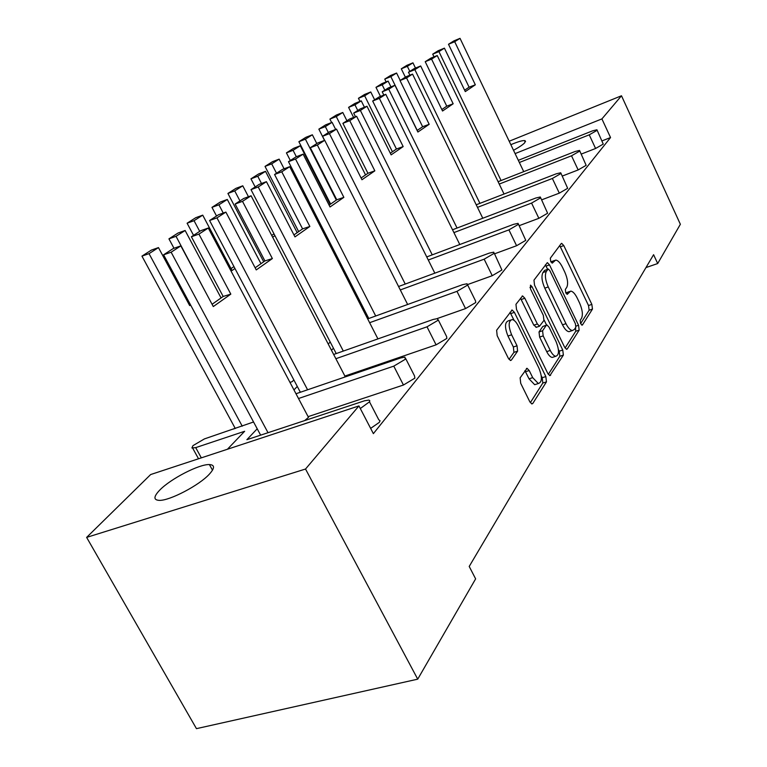 <?xml version="1.0" encoding="UTF-8"?>
<svg xmlns="http://www.w3.org/2000/svg" width="767" height="767" viewBox="0 0 767 767"><rect width="100%" height="100%" fill="white"/><g stroke="black" fill="none" stroke-linecap="round" stroke-linejoin="round"><path stroke-width="1.15" d="M580.619 323.76L582.412 325.007L592.469 309.091L591.856 304.394L563.783 245.565L561.674 243.34L561.204 243.609L550.332 258.191L550.735 261.547L552.24 263.119L555.663 260.08C557.897 260.281 560.15 262.659 562.432 267.184L564.819 272.18C567.714 278.881 568.347 283.972 566.717 287.424L565.327 289.427L565.749 292.802L567.187 294.327L570.696 291.105C572.844 291.364 575.01 293.665 577.187 298.008L579.555 302.955C582.431 309.609 583.083 314.729 581.52 318.286L580.188 320.376L580.619 323.76M209.343 474.179C214.865 468.081 214.885 464.879 209.41 464.572C199.315 464.006 170.533 478.809 159.67 490.18C153.505 496.671 153.39 500.065 159.315 500.372C169.67 500.803 199.295 485.281 209.343 474.179M513.526 150.294C519 147.302 522.73 144.81 524.705 142.815L525.04 140.62C522.816 140.275 518.08 141.627 510.841 144.685M520.131 377.843L520.716 383.337L529.796 401.735L531.905 403.931L532.787 403.48L546.449 381.88L545.845 376.568L514.408 312.351L512.126 310.021L496.632 330.222L497.169 335.668L508.3 358.208L510.554 360.5L511.368 360.097L517.6 351.152L517.035 345.783L511.627 334.786C508.205 326.061 508.348 320.99 512.068 319.561C514.149 319.839 516.181 321.9 518.147 325.735L538.913 368.131C542.384 377.067 542.192 382.206 538.338 383.538L532.701 377.642L529.211 370.538L527.054 368.304L520.131 377.843M358.946 405.916L305.525 469.03L86.633 537.399L150.648 474.552L358.946 405.916L373.376 433.643L610.542 137.552L601.913 118.904L515.098 153.601M509.192 141.233L621.491 95.77L680.367 224.28L657.693 263.541L653.589 254.702L469.212 566.449L475.626 578.874L417.727 679.159L305.525 469.03M621.491 95.77L601.913 118.904M564.589 347.163L566.602 349.311L567.273 348.937L579.162 330.136L578.548 325.266L549.517 264.864L547.35 262.611L533.966 280.147L534.532 285.132L564.589 347.163M563.371 355.121L549.872 375.657L547.811 373.491L516.517 309.494L515.961 304.298L522.586 295.928L524.839 298.238L537.37 323.971L539.527 326.215L543.928 320.453L543.343 315.39L530.476 288.881L530.505 285.132L532.058 286.743L562.757 350.04L563.371 355.121L559.843 356.262L548.319 374.382M657.693 263.541L645.987 267.568M253.561 421.984L204.405 438.916L192.987 445.627L191.894 447.966L195.71 447.631L244.654 431.275L227.415 449.261M234.942 427.861L233.82 429.021M293.847 379.943L292.237 381.621L289.993 382.407M330.213 342.005L328.238 344.057M363.194 307.586L362.34 308.468M257.213 428.782L246.888 439.692L364.488 400.805L368.86 400.086L369.761 400.623L369.598 401.726L360.308 408.533M369.512 401.889L378.764 419.731L380.068 420.757L379.262 422.406L370.643 428.379M610.542 137.552L602.085 140.869M597.109 130.16L603.245 144.091L595.585 148.482L589.238 134.829L596.918 130.448L596.927 129.767L592.613 130.831L518.31 160.322M581.252 154.081L595.585 148.482M579.747 150.878L586.151 165.327L578.165 169.938L571.52 155.797L579.536 151.204L579.536 150.428L575.173 151.473L498.09 181.702M562.278 176.055L578.165 169.938M560.974 173.294L567.666 188.298L559.316 193.14L552.365 178.471L560.744 173.649L560.725 172.767L556.315 173.783L476.23 204.789M541.665 199.842L559.316 193.14M540.601 197.618L547.609 213.226L538.865 218.317L531.569 203.082L540.342 198.001L540.304 196.994L535.865 197.991L452.52 229.774M519.182 225.671L538.865 218.317M518.425 224.098L525.769 240.359L516.594 245.728L508.914 229.879L518.128 224.53L518.07 223.36L513.612 224.328L426.73 256.926M494.562 253.819L516.594 245.728M494.178 253.043L501.906 270.003L492.251 275.698L484.159 259.179L493.852 253.513L493.756 252.17L489.298 253.11L398.572 286.513M467.688 284.538L492.251 275.698M467.573 284.816L475.53 300.913L475.722 302.543L465.54 308.583L456.979 291.345L467.208 285.334L467.055 283.761L462.626 284.662L367.681 318.89M437.18 318.554L465.54 308.583M438.235 319.839L446.595 336.502L446.854 338.41L436.087 344.843L427.008 326.819L437.832 320.414L437.602 318.583L433.24 319.436L333.664 354.469M344.891 376.06L436.087 344.843M405.733 358.649L414.516 375.888L414.88 378.141L403.452 385.024L393.778 366.137L405.273 359.292L404.957 357.125L400.71 357.94L295.995 393.749M308.113 416.654L403.452 385.024M297.28 386.434L293.972 389.924M333.434 348.208L331.478 350.279M366.243 313.54L365.399 314.432M298.516 398.514L393.778 366.137M335.869 358.716L427.008 326.819M369.627 322.696L456.979 291.345M400.297 289.936L484.159 259.179M428.283 260.023L508.914 229.879M453.911 232.602L531.569 203.082M477.486 207.368L552.365 178.471M499.231 184.07L571.52 155.797M519.355 162.499L589.238 134.829M417.727 679.159L196.457 728.65L86.633 537.399M569.45 291.537L565.816 292.936M554.483 260.502L550.907 261.873M580.571 323.674L589.133 310.223L588.519 305.525L559.737 245.574M547.628 269.275L545.366 264.855M565.078 348.036L575.739 331.267L575.595 327.557M575.835 327.183L575.403 323.76L549.834 270.598L548.319 269.025L546.401 271.326C544.637 274.807 545.26 280.022 548.252 286.954L565.96 323.664C568.117 327.94 570.274 330.232 572.422 330.539L574.387 329.436L575.835 327.183M548.05 269.121L544.522 270.444L547.945 269.227M570.399 331.21L568.97 331.689C566.813 331.382 564.656 329.091 562.499 324.825L544.791 288.162C541.799 281.23 541.195 276.024 542.969 272.544L544.522 270.444M536.488 327.231L533.813 325.17L520.505 298.2M544.119 320.04L546.555 325.064M558.395 349.445L559.239 351.181L562.757 350.04M550.265 350.461C552.087 354.038 553.927 355.974 555.797 356.281C559.268 354.948 559.364 350.049 556.065 341.603L549.067 327.183L546.948 324.968L546.286 325.323L542.585 330.75L543.17 335.888L550.265 350.461L546.708 351.622C548.52 355.188 550.37 357.125 552.24 357.432L553.659 356.971M546.459 325.131L542.758 326.502L546.286 325.323M546.708 351.622L539.613 337.068L539.028 331.938L542.758 326.502M559.843 356.262L559.239 351.181M536.363 384.162L534.685 384.698L529.038 378.821L524.925 370.682M510.573 320.069L508.435 320.807C504.705 322.236 504.542 327.308 507.965 336.013L511.627 334.786M509.02 359.378L513.928 352.36L513.372 347L507.965 336.013M514.139 320.414L509.997 312.303M530.333 402.656L542.825 383.021L542.221 377.719L541.253 375.734M444.419 48.158L438.935 51.6L432.713 54.16L438.206 50.708L444.419 48.158L465.301 91.589L475.329 84.801L454.697 41.706L460.027 38.35L523.727 171.645M438.935 51.6L501.062 180.533M432.713 54.16L434.007 56.844M460.027 38.35L453.843 40.91L448.494 44.265L469.097 87.189L475.329 84.801M464.639 90.199L469.097 87.189M454.697 41.706L448.494 44.265M396.587 73.038L390.844 76.623L384.756 79.097L390.508 75.521L396.587 73.038L400.211 80.439M390.844 76.623L417.238 130.409M384.756 79.097L386.137 81.906M409.808 71.389L407.344 66.326L412.943 62.836L415.484 68.081M412.943 62.836L406.884 65.329L401.285 68.809L405.379 77.179M407.344 66.326L401.285 68.809M420.671 65.972L414.851 69.644L408.466 72.232L414.295 68.56L420.671 65.972L442.54 111.014L453.163 103.775L431.562 59.097L437.228 55.531L504.034 194.022M414.851 69.644L479.921 203.36M408.466 72.232L409.914 75.185M437.228 55.531L430.881 58.129L425.215 61.696L446.768 106.182L453.163 103.775M441.821 109.547L446.768 106.182M431.562 59.097L425.215 61.696M394.947 85.271L388.754 89.193L382.215 91.81L388.418 87.889L394.947 85.271L417.89 132.029L429.184 124.302L406.539 77.937L412.55 74.121L482.779 218.24M388.754 89.193L457.055 228.048M382.215 91.81L383.826 95.079M412.55 74.121L406.05 76.748L400.019 80.554L422.627 126.728L429.184 124.302M417.133 130.476L422.627 126.728M406.539 77.937L400.019 80.554M366.99 106.239L360.375 110.438L353.683 113.085L360.298 108.885L366.99 106.239L391.132 154.867L403.164 146.583L379.358 98.377L385.772 94.303L459.788 244.52M360.375 110.438L432.243 254.855M353.683 113.085L355.495 116.718M385.772 94.303L379.099 96.958L372.676 101.033L396.434 149.019L403.164 146.583M390.317 153.218L396.434 149.019M379.358 98.377L372.676 101.033M336.512 129.105L329.427 133.631L322.552 136.286L329.647 131.771L336.512 129.105L361.957 179.746L374.833 170.84L349.742 120.659L356.607 116.277L434.831 273.157M329.427 133.631L405.235 284.058M322.552 136.286L324.604 140.342M356.607 116.277L349.762 118.952L342.897 123.334L367.93 173.275L374.833 170.84M361.084 178.002L367.93 173.275M349.742 120.659L342.897 123.334M303.128 154.148L295.516 159.028L288.478 161.693L296.1 156.813L303.128 154.148L330.04 206.975L343.856 197.359L317.346 145.03L324.719 140.303L407.651 304.489M295.516 159.028L375.705 315.994M288.478 161.693L368.783 318.497M324.719 140.303L317.701 142.998L310.328 147.715L336.771 199.794L343.856 197.359M329.091 205.115L336.771 199.794M317.346 145.03L310.328 147.715M266.427 181.674L258.211 186.975L251.001 189.631L259.227 184.348L266.427 181.674L294.969 236.888L309.858 226.466L281.767 171.798L289.705 166.688L377.93 338.899M258.211 186.975L343.309 351.075M251.001 189.631L336.224 353.568M289.705 166.688L282.515 169.382L274.567 174.493L302.591 228.873L309.858 226.466M293.943 234.913L302.591 228.873M281.767 171.798L274.567 174.493M225.881 212.095L216.965 217.866L209.592 220.512L218.509 214.75L225.881 212.095L256.255 269.917L272.371 258.565L242.497 201.338L251.087 195.777L345.121 376.501L344.22 377.259M216.965 217.866L307.586 389.78M209.592 220.512L300.357 392.253M251.087 195.777L243.724 198.471L235.124 204.022L264.912 260.933L272.371 258.565M255.143 267.798L264.912 260.933M242.497 201.338L235.124 204.022M180.839 245.881L171.127 252.199L163.592 254.807L173.304 248.498L180.839 245.881L213.293 306.56L230.819 294.135L198.931 234.108L208.279 228.029L308.487 417.363L304.681 420.584M171.127 252.199L268.019 432.703M163.592 254.807L260.636 435.148M208.279 228.029L200.743 230.694L191.395 236.763L223.178 296.455L230.819 294.135M212.085 304.288L223.178 296.455M198.931 234.108L191.395 236.763M370.758 91.973L364.661 95.789L358.438 98.291L364.546 94.475L370.758 91.973L374.632 99.796M364.661 95.789L392.416 151.77M358.438 98.291L359.972 101.388M384.823 90.161L382.187 84.821L388.121 81.101L390.959 86.872M388.121 81.101L381.928 83.613L375.983 87.333L380.47 96.412M382.187 84.821L375.983 87.333M342.772 112.49L336.272 116.574L329.906 119.096L336.416 115.012L342.772 112.49L346.924 120.764M336.272 116.574L365.543 174.924M329.906 119.096L331.622 122.519M357.758 110.496L354.948 104.839L361.257 100.87L364.43 107.246M361.257 100.87L354.92 103.411L348.592 107.37L353.625 117.447M354.948 104.839L348.592 107.37M312.351 134.791L305.4 139.172L298.881 141.713L305.841 137.331L312.351 134.791L316.8 143.573M305.4 139.172L336.339 200.091M298.881 141.713L330.615 204.06M328.362 132.586L325.342 126.593L332.092 122.336L335.658 129.431M332.092 122.336L325.591 124.896L318.851 129.144L324.518 140.38M325.342 126.593L318.851 129.144M279.14 159.133L271.691 163.86L265.027 166.401L272.486 161.684L279.14 159.133L284.097 168.788M271.691 163.86L276.513 173.237M265.027 166.401L298.67 231.615M310.127 206.553L311.105 205.882M296.35 156.727L293.071 150.313L300.3 145.74L330.155 204.377M300.3 145.74L293.656 148.309L286.427 152.873L290.329 160.504M309.264 204.875L310.252 204.204M293.071 150.313L286.427 152.873M242.765 185.806L234.731 190.906L227.924 193.447L235.958 188.346L242.765 185.806L248.46 196.735M234.731 190.906L239.956 200.906M227.924 193.447L263.704 261.787M272.649 237.214L274.922 235.651M261.499 183.505L257.75 176.266L265.516 171.329L297.174 232.65M265.516 171.329L258.719 173.908L250.953 178.836L255.171 186.956M271.71 235.421L273.992 233.858M257.75 176.266L250.953 178.836M202.728 215.153L194.051 220.695L187.1 223.216L195.777 217.684L202.728 215.153L232.037 270.53L234.951 268.508M194.051 220.695L199.717 231.366M187.1 223.216L193.562 235.364M223.255 213.044L218.921 204.808L227.3 199.458L260.981 263.704M227.3 199.458L220.359 202.018L211.97 207.358L216.543 216.026M231.02 268.613L233.945 266.6M218.921 204.808L211.97 207.358M158.462 247.597L149.038 253.647L141.953 256.13L151.377 250.1L158.462 247.597L189.689 305.602L190.59 304.978M149.038 253.647L242.247 426.184M141.953 256.13L235.296 428.523M206.515 293.886L176.036 236.322L185.125 230.493L221.069 297.941M185.125 230.493L178.03 233.034L168.941 238.853L173.994 248.268M188.586 303.559L189.487 302.936M176.036 236.322L168.941 238.853M581.817 325.208L582.412 325.007M552.087 263.1L552.595 262.918M567.024 294.298L567.57 294.106M195.71 447.631L201.328 457.851M565.921 293.138L568.951 292.093M551.013 262.055L554.023 260.981M560.447 246.773L563.783 245.565M588.519 305.525L591.856 304.394M589.133 310.223L592.469 309.091M546.094 266.082L549.517 264.864M576.027 326.1L578.548 325.266M575.739 331.267L579.162 330.136M566.334 349.244L567.273 348.937M542.969 272.544L546.401 271.326M544.791 288.162L548.252 286.954M562.499 324.825L565.96 323.664M549.584 375.581L550.639 375.255M521.282 299.475L524.839 298.238M533.813 325.17L537.37 323.971M529.978 287.472L532.058 286.743M539.028 331.938L542.585 330.75M539.613 337.068L543.17 335.888M525.539 371.727L529.211 370.538M529.038 378.821L532.701 377.642M513.372 347L517.035 345.783M513.928 352.36L517.6 351.152M510.295 360.442L511.368 360.097M510.793 313.598L514.408 312.351M542.221 377.719L545.845 376.568M542.825 383.021L546.449 381.88M531.608 403.845L532.787 403.48M212.497 470.19L209.41 464.572M525.548 141.674L525.04 140.62M192.728 448.235L198.528 458.781M568.97 331.689L572.422 330.539M522.097 296.1L522.586 295.928M535.97 327.404L539.527 326.215M552.24 357.432L555.797 356.281M526.421 368.505L527.054 368.304M534.685 384.698L538.338 383.538M511.579 310.213L512.126 310.021"/></g></svg>
